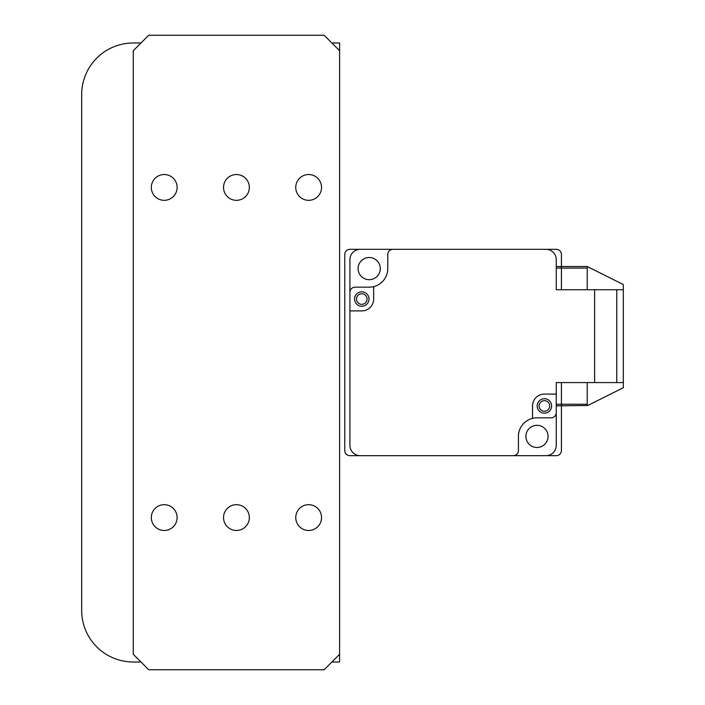 <?xml version="1.0" encoding="UTF-8"?>
<svg xmlns="http://www.w3.org/2000/svg" width="705" height="705" viewBox="0 0 705 705"><rect width="100%" height="100%" fill="white"/><g stroke="black" fill="none" stroke-linecap="round" stroke-linejoin="round"><path stroke-width="1.06" d="M349.918 249.332L556.263 249.332L349.918 249.332A5.155 5.155 0 0 0 344.763 254.487L344.763 450.513A5.155 5.155 0 0 0 349.918 455.668L556.263 455.668A5.155 5.155 0 0 0 561.418 450.513L561.418 405.789L561.418 450.513M561.418 254.487L561.418 266.508L561.418 254.487A5.155 5.155 0 0 0 556.263 249.332M236.431 174.532A12.893 12.893 0 0 0 223.538 187.424A12.893 12.893 0 0 0 236.431 200.326A12.893 12.893 0 0 0 249.332 187.424A12.893 12.893 0 0 0 236.431 174.532M236.431 504.674A12.893 12.893 0 0 0 223.538 517.576A12.893 12.893 0 0 0 236.431 530.468A12.893 12.893 0 0 0 249.332 517.576A12.893 12.893 0 0 0 236.431 504.674M164.212 504.674A12.893 12.893 0 0 0 151.319 517.576A12.893 12.893 0 0 0 164.212 530.468A12.893 12.893 0 0 0 177.114 517.576A12.893 12.893 0 0 0 164.212 504.674M308.658 504.674A12.893 12.893 0 0 0 295.756 517.576A12.893 12.893 0 0 0 308.658 530.468A12.893 12.893 0 0 0 321.55 517.576A12.893 12.893 0 0 0 308.658 504.674M164.212 174.532A12.893 12.893 0 0 0 151.319 187.424A12.893 12.893 0 0 0 164.212 200.326A12.893 12.893 0 0 0 177.114 187.424A12.893 12.893 0 0 0 164.212 174.532M308.658 174.532A12.893 12.893 0 0 0 295.756 187.424A12.893 12.893 0 0 0 308.658 200.326A12.893 12.893 0 0 0 321.55 187.424A12.893 12.893 0 0 0 308.658 174.532M339.607 450.68A5.155 5.155 0 0 0 339.607 450.513L339.607 254.487A5.155 5.155 0 0 0 339.607 254.32M133.263 254.32A5.155 5.155 0 0 0 133.263 254.487L133.263 450.513A5.155 5.155 0 0 0 133.263 450.68M339.607 254.197A5.155 5.155 0 0 1 339.616 254.479L339.616 450.521A5.155 5.155 0 0 1 339.607 450.803M148.737 669.75L324.133 669.75L339.607 654.275L339.607 50.725L324.133 35.25L148.737 35.25L133.263 50.725L133.263 654.275L148.737 669.75M349.918 455.668L556.263 455.668M133.263 249.332L133.263 455.677M339.599 50.725L339.599 42.987L331.87 42.987M141 42.987L133.263 42.987A51.588 51.588 0 0 0 81.674 94.576L81.674 610.433A51.588 51.588 0 0 0 133.263 662.013L141 662.013M331.861 662.013L339.599 662.013L339.599 654.275M349.918 292.337L349.918 310.905L361.788 310.905A11.862 11.862 0 0 0 373.65 299.043L373.65 286.635A18.568 18.568 0 0 0 387.768 268.605L387.768 254.487L387.768 268.605A18.568 18.568 0 0 1 373.65 286.635A18.568 18.568 0 0 0 387.768 268.605A18.568 18.568 0 0 1 369.2 287.173L355.082 287.173A5.155 5.155 0 0 0 349.918 292.337L349.918 445.357A10.319 10.319 0 0 0 360.237 455.668L545.943 455.668A10.319 10.319 0 0 0 556.263 445.357L556.263 394.095L544.401 394.095A11.862 11.862 0 0 0 532.531 405.957L532.531 418.365A18.568 18.568 0 0 1 536.99 417.827L551.107 417.827A5.155 5.155 0 0 0 556.263 412.663L556.263 405.789L561.418 405.789L561.418 404.238L561.418 405.789L556.263 405.789M518.422 436.395L518.422 450.513L518.422 436.395A18.568 18.568 0 0 1 532.531 418.365M587.212 266.508L623.326 284.564L623.326 289.72L556.263 289.72L556.263 259.643L556.263 289.72L556.263 259.643L556.263 266.508L556.263 259.643L556.263 266.508L587.212 266.508L561.418 266.508L561.418 289.72L561.418 266.508L556.263 266.508M369.2 279.691A11.095 11.095 0 0 1 358.105 268.605A11.095 11.095 0 0 1 369.2 257.51A11.095 11.095 0 0 1 380.286 268.605A11.095 11.095 0 0 1 369.2 279.691M536.99 447.49A11.095 11.095 0 0 1 525.895 436.395A11.095 11.095 0 0 1 536.99 425.309A11.095 11.095 0 0 1 548.076 436.395A11.095 11.095 0 0 1 536.99 447.49M556.263 259.643A10.319 10.319 0 0 0 545.943 249.332L360.237 249.332A10.319 10.319 0 0 0 349.918 259.643L349.918 445.357M587.785 266.79L587.212 268.059L587.212 289.72M587.212 382.577L587.212 404.238L587.785 405.498L623.326 387.732L623.326 382.577L616.76 382.577L616.76 289.72L616.76 382.577L594.615 382.577L594.615 289.72M587.785 405.498L561.418 405.789M556.263 404.238L561.418 404.238L561.418 382.577L561.418 404.238L587.212 404.238M513.258 455.668L360.237 455.668L513.258 455.668A5.155 5.155 0 0 0 518.422 450.513M392.923 249.332L545.943 249.332L392.923 249.332A5.155 5.155 0 0 0 387.768 254.487M544.401 411.244A5.287 5.287 0 0 0 549.688 405.957A5.287 5.287 0 0 0 544.401 400.669A5.287 5.287 0 0 0 539.113 405.957A5.287 5.287 0 0 0 544.401 411.244M361.788 304.331A5.287 5.287 0 0 0 367.076 299.043A5.287 5.287 0 0 0 361.788 293.756A5.287 5.287 0 0 0 356.501 299.043A5.287 5.287 0 0 0 361.788 304.331M544.401 398.739A7.226 7.226 0 0 1 551.618 405.957A7.226 7.226 0 0 1 544.401 413.183A7.226 7.226 0 0 1 537.175 405.957A7.226 7.226 0 0 1 544.401 398.739M361.788 291.817A7.226 7.226 0 0 1 369.006 299.043A7.226 7.226 0 0 1 361.788 306.261A7.226 7.226 0 0 1 354.562 299.043A7.226 7.226 0 0 1 361.788 291.817M373.65 286.635A18.568 18.568 0 0 1 369.2 287.173L355.082 287.173M556.263 394.095L556.263 382.577L594.615 382.577M536.99 417.827L551.107 417.827M623.326 382.577L623.326 289.72M587.212 268.059L556.263 268.059"/></g></svg>
